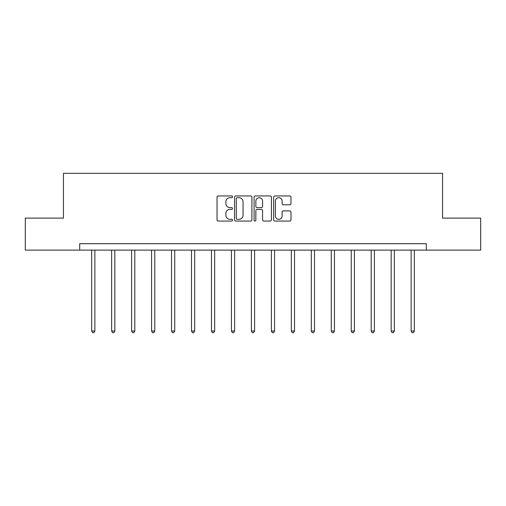 <?xml version="1.0" encoding="UTF-8"?>
<svg xmlns="http://www.w3.org/2000/svg" width="506" height="506" viewBox="0 0 506 506"><rect width="100%" height="100%" fill="white"/><g stroke="black" fill="none" stroke-linecap="round" stroke-linejoin="round"><path stroke-width="0.76" d="M232.52 196.828A0.879 0.879 0 0 0 231.64 195.948L218.295 195.948A1.259 1.259 0 0 0 217.036 197.201L217.036 219.819A1.259 1.259 0 0 0 218.295 221.071L231.64 221.071A0.879 0.879 0 0 0 232.52 220.192A0.879 0.879 0 0 0 231.64 219.313L229.914 219.313A4.023 4.023 0 0 1 225.897 215.297L225.897 213.412A4.023 4.023 0 0 1 229.914 209.389L231.64 209.389A0.879 0.879 0 0 0 232.52 208.51A0.879 0.879 0 0 0 231.64 207.631L229.914 207.631A4.023 4.023 0 0 1 225.897 203.608L225.897 201.723A4.023 4.023 0 0 1 229.914 197.707L231.64 197.707A0.879 0.879 0 0 0 232.52 196.828M289.717 204.803A1.259 1.259 0 0 0 290.975 203.545L290.975 197.201A1.259 1.259 0 0 0 289.717 195.948L274.891 195.948A1.259 1.259 0 0 0 273.638 197.201L273.638 219.819A1.259 1.259 0 0 0 274.891 221.071L289.717 221.071A1.259 1.259 0 0 0 290.975 219.819L290.975 212.153A1.259 1.259 0 0 0 289.717 210.894L283.373 210.894A1.259 1.259 0 0 0 282.114 212.153L282.114 215.954A3.359 3.359 0 0 1 278.755 219.313A3.359 3.359 0 0 1 275.397 215.954L275.397 201.065A3.359 3.359 0 0 1 278.755 197.707A3.359 3.359 0 0 1 282.114 201.065L282.114 203.545A1.259 1.259 0 0 0 283.373 204.803L289.717 204.803M79.695 250.109L25.3 250.109L25.3 218.111L63.44 218.111L63.44 173.311L442.56 173.311L442.56 218.111L480.7 218.111L480.7 250.109L426.305 250.109L426.305 243.709L79.695 243.709L79.695 250.109L426.305 250.109M251.899 197.201A1.259 1.259 0 0 0 250.647 195.948L235.821 195.948A1.259 1.259 0 0 0 234.563 197.201L234.563 219.819A1.259 1.259 0 0 0 235.821 221.071L250.647 221.071A1.259 1.259 0 0 0 251.899 219.819L251.899 197.201M255.353 195.948L270.179 195.948A1.259 1.259 0 0 1 271.437 197.201L271.437 219.819A1.259 1.259 0 0 1 270.179 221.071L263.835 221.071A1.259 1.259 0 0 1 262.582 219.819L262.582 210.648A1.259 1.259 0 0 0 261.324 209.389L257.118 209.389A1.259 1.259 0 0 0 255.859 210.648L255.859 220.192A0.879 0.879 0 0 1 254.98 221.071A0.879 0.879 0 0 1 254.101 220.192L254.101 197.201A1.259 1.259 0 0 1 255.353 195.948M237.2 197.707A0.879 0.879 0 0 0 236.321 198.586L236.321 218.434A0.879 0.879 0 0 0 237.2 219.313L239.022 219.313A4.023 4.023 0 0 0 243.044 215.297L243.044 201.723A4.023 4.023 0 0 0 239.022 197.707L237.2 197.707M262.582 201.129A3.359 3.359 0 0 0 259.217 197.77A3.359 3.359 0 0 0 255.859 201.129L255.859 206.372A1.259 1.259 0 0 0 257.118 207.631L261.324 207.631A1.259 1.259 0 0 0 262.582 206.372L262.582 201.129M91.662 250.109L91.662 331.025L94.862 331.025L94.862 250.109M94.862 331.025L93.907 332.689L92.623 332.689L91.662 331.025M111.63 250.109L111.63 331.025L114.83 331.025L114.83 250.109M114.83 331.025L113.869 332.689L112.591 332.689L111.63 331.025M131.598 250.109L131.598 331.025L134.798 331.025L134.798 250.109M134.798 331.025L133.837 332.689L132.559 332.689L131.598 331.025M151.566 250.109L151.566 331.025L154.766 331.025L154.766 250.109M154.766 331.025L153.805 332.689L152.527 332.689L151.566 331.025M171.534 250.109L171.534 331.025L174.734 331.025L174.734 250.109M174.734 331.025L173.773 332.689L172.495 332.689L171.534 331.025M191.502 250.109L191.502 331.025L194.696 331.025L194.696 250.109M194.696 331.025L193.741 332.689L192.457 332.689L191.502 331.025M211.464 250.109L211.464 331.025L214.664 331.025L214.664 250.109M214.664 331.025L213.709 332.689L212.425 332.689L211.464 331.025M231.432 250.109L231.432 331.025L234.632 331.025L234.632 250.109M234.632 331.025L233.671 332.689L232.393 332.689L231.432 331.025M251.4 250.109L251.4 331.025L254.6 331.025L254.6 250.109M254.6 331.025L253.639 332.689L252.361 332.689L251.4 331.025M271.368 250.109L271.368 331.025L274.568 331.025L274.568 250.109M274.568 331.025L273.607 332.689L272.329 332.689L271.368 331.025M291.336 250.109L291.336 331.025L294.536 331.025L294.536 250.109M294.536 331.025L293.575 332.689L292.291 332.689L291.336 331.025M311.304 250.109L311.304 331.025L314.498 331.025L314.498 250.109M314.498 331.025L313.543 332.689L312.259 332.689L311.304 331.025M331.266 250.109L331.266 331.025L334.466 331.025L334.466 250.109M334.466 331.025L333.505 332.689L332.227 332.689L331.266 331.025M351.234 250.109L351.234 331.025L354.434 331.025L354.434 250.109M354.434 331.025L353.473 332.689L352.195 332.689L351.234 331.025M371.202 250.109L371.202 331.025L374.402 331.025L374.402 250.109M374.402 331.025L373.441 332.689L372.163 332.689L371.202 331.025M391.17 250.109L391.17 331.025L394.37 331.025L394.37 250.109M394.37 331.025L393.409 332.689L392.131 332.689L391.17 331.025M411.138 250.109L411.138 331.025L414.338 331.025L414.338 250.109M414.338 331.025L413.377 332.689L412.093 332.689L411.138 331.025"/></g></svg>
